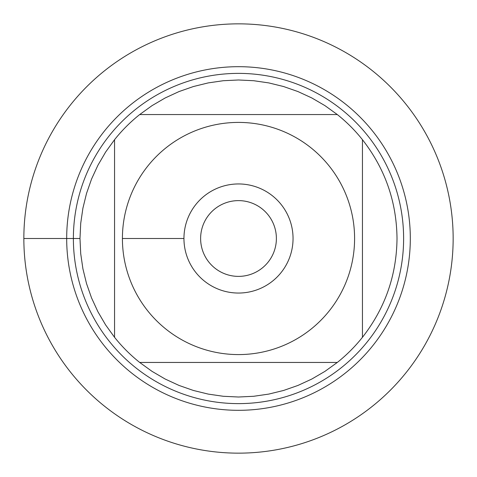 <?xml version="1.0" encoding="UTF-8"?>
<svg xmlns="http://www.w3.org/2000/svg" width="477" height="477" viewBox="0 0 477 477"><rect width="100%" height="100%" fill="white"/><g stroke="black" fill="none" stroke-linecap="round" stroke-linejoin="round"><path stroke-width="0.72" d="M200.62 238.5A37.88 37.88 0 0 1 257.443 205.694A37.88 37.88 0 0 1 257.443 271.306A37.88 37.88 0 0 1 200.62 238.5M147.727 310.861A116.09 116.09 0 0 0 354.59 238.5A116.09 116.09 0 0 0 200.167 128.921A116.09 116.09 0 0 0 147.727 310.861M114.552 337.311A158.513 158.513 0 0 0 139.689 362.448L337.311 362.448A158.513 158.513 0 0 0 362.448 337.311L362.448 139.689A158.513 158.513 0 0 0 337.311 114.552L139.689 114.552A158.513 158.513 0 0 0 114.552 139.689L114.552 337.311A158.513 158.513 0 0 0 139.689 362.448L152.044 371.362L165.197 379.048L179.03 385.434L193.412 390.466L208.205 394.091L223.284 396.28L238.5 397.013L253.716 396.28L268.795 394.091L283.588 390.466L297.97 385.434L311.803 379.048L324.956 371.362L337.311 362.448A158.513 158.513 0 0 0 362.448 337.311C385.094 308.267 396.62 275.33 397.013 238.5C396.62 201.67 385.094 168.733 362.448 139.689A158.513 158.513 0 0 0 337.311 114.552L324.956 105.638L311.803 97.952L297.97 91.566L283.588 86.534L268.795 82.909L253.716 80.72L238.5 79.987L223.284 80.72L208.205 82.909L193.412 86.534L179.03 91.566L165.197 97.952L152.044 105.638L139.689 114.552A158.513 158.513 0 0 0 114.552 139.689L105.638 152.044L97.952 165.197L91.566 179.03L86.534 193.412L82.909 208.205L80.72 223.284L79.987 238.5L80.72 253.716L82.909 268.795L86.534 283.588L91.566 297.97L97.952 311.803L105.638 324.956L114.552 337.311M66.685 238.5A171.815 171.815 0 0 1 238.5 66.685A171.815 171.815 0 0 1 410.315 238.5A171.815 171.815 0 0 1 238.5 410.315A171.815 171.815 0 0 1 66.685 238.5A171.815 171.815 0 0 0 238.5 410.315A171.815 171.815 0 0 0 410.315 238.5A171.815 171.815 0 0 0 238.5 66.685A171.815 171.815 0 0 0 66.685 238.5L23.85 238.5A214.65 214.65 0 0 0 238.5 453.15A214.65 214.65 0 0 0 453.15 238.5A214.65 214.65 0 0 0 238.5 23.85A214.65 214.65 0 0 0 23.85 238.5L79.987 238.5M73.38 238.5A165.12 165.12 0 0 1 321.057 95.501A165.12 165.12 0 0 1 321.057 381.499A165.12 165.12 0 0 1 73.38 238.5M183.949 238.5A54.551 54.551 0 0 1 265.772 191.259A54.551 54.551 0 0 1 265.772 285.741A54.551 54.551 0 0 1 183.949 238.5L122.41 238.5"/></g></svg>
